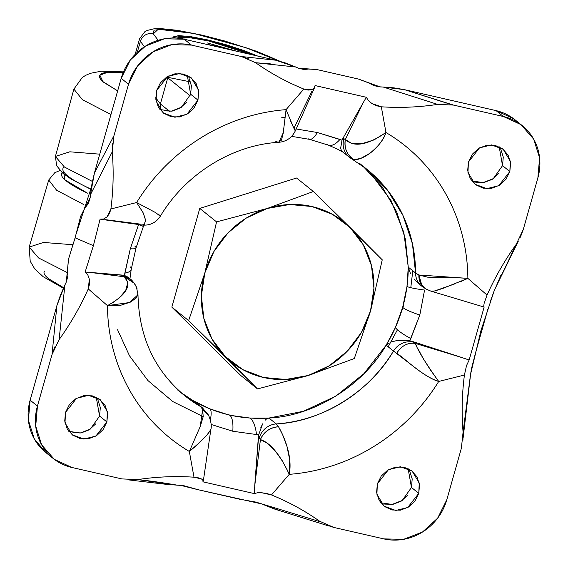 <?xml version="1.0" encoding="UTF-8"?>
<svg xmlns="http://www.w3.org/2000/svg" width="568" height="568" viewBox="0 0 568 568"><rect width="100%" height="100%" fill="white"/><g stroke="black" fill="none" stroke-linecap="round" stroke-linejoin="round"><path stroke-width="0.85" d="M204.728 43.928L214.64 45.71L214.647 46.136L214.64 45.71L204.728 43.928M178.352 38.248L191.096 37.765L208.79 41.01L252.242 54.805L241.727 50.644L225.588 45.397L208.79 41.01A2.641 0.852 -77.1 0 0 208.662 40.946A2.641 0.852 102.9 0 1 208.79 41.01L193.887 38.141L183.144 37.232L178.196 38.418M237.026 51.319L207.348 42.941L237.026 51.319M226.256 48.855L214.64 45.71L226.249 48.855M211.623 45.504L219.354 47.279M207.114 40.598L207.327 39.838L257.659 56.047L244.133 50.602L226.107 44.744L207.327 39.838L207.114 40.598M160.417 109.745L160.382 103.944L155.689 97.703L160.382 103.944L167.78 77.795L167.042 76.815L167.78 77.795L160.382 103.944L169.619 111.371L160.382 103.944L159.991 106.422M144.449 46.753L140.388 41.35L137.286 52.313L140.388 41.35L139.586 38.759L140.388 41.35L144.449 46.753M190.159 95.772L167.78 77.795L190.159 95.772M278.611 60.89L269.509 56.615L249.387 48.876L225.716 41.4L201.484 35.138L179.729 30.871L163.215 29.145L154.02 30.175L153.296 33.839L158.153 40.292L153.296 33.839A10.565 10.267 143.1 0 0 140.388 41.35A10.565 10.267 -36.9 0 1 153.296 33.839L158.252 29.252L193.638 33.427L245.887 47.677L278.597 60.883M186.865 75.182L187.589 75.764L186.865 75.182M172.928 37.992L173.133 36.934L178.664 35.614L190.671 36.629L207.327 39.838L186.375 36.068L172.928 37.332L172.935 37.992M168.455 76.02L167.78 77.795L168.455 76.02M190.521 81.891L167.922 77.34M296.574 178.011L313.366 191.501L382.243 259.825L370.499 310.959L354.311 358.529L308.126 375.512L257.503 388.924L188.626 320.601L204.814 273.031L216.557 221.889L267.18 208.477L313.366 191.501L296.574 178.011L199.766 208.399L216.557 221.889L199.766 208.399L171.834 307.111L188.626 320.601L171.834 307.111L240.711 375.427L257.503 388.924L240.711 375.427L171.834 307.111L199.766 208.399L296.574 178.011M216.557 221.889L204.814 273.031A89.815 83.957 -51.2 0 1 267.18 208.477L216.557 221.889M313.366 191.501L267.18 208.477A89.815 83.957 -51.2 0 1 350.03 227.448L313.366 191.501M382.243 259.825L350.03 227.448A89.815 83.957 -51.2 0 1 370.499 310.959L382.243 259.825M308.126 375.512L354.311 358.529L370.499 310.959A89.815 83.957 -51.2 0 1 308.126 375.512A89.815 83.957 -51.2 0 1 225.283 356.541L257.503 388.924L308.126 375.512L285.732 379.474L263.467 377.479L242.848 369.661L225.283 356.541A89.815 83.957 -51.2 0 1 204.814 273.031L188.626 320.601L225.283 356.541L211.97 339.032L203.82 318.314L201.377 295.8L204.814 273.031L213.895 251.553L228.009 232.83L246.178 218.133L267.18 208.477L289.581 204.516L311.846 206.511L332.465 214.328L350.03 227.448L363.342 244.957L371.493 265.675L373.936 288.189L370.499 310.959L361.418 332.436L347.304 351.159L329.135 365.856L308.126 375.512M471.767 180.908L483.148 182.619L493.301 178.636L502.531 165.65L509.844 171.522L498.768 185.686L486.79 188.654L475.068 184.288L467.961 172.402L468.422 162.043L467.684 170.577L470.212 178.544L475.622 184.714L483.084 188.15L491.469 188.342L499.499 185.246L505.953 179.339L509.844 171.522L510.582 162.988L508.055 155.021L502.644 148.851L495.182 145.408L486.79 145.223L478.76 148.319L472.313 154.226L468.422 162.043L479.498 147.879L491.476 144.911L503.198 149.278L510.305 161.156L509.844 171.522L502.531 165.65L503.269 157.109L500.742 149.15M100.799 219.291L141.95 224.985L144.18 224.566L145.6 220.171L142.987 212.453L136.611 202.535L110.895 208.96L109.51 213.49L106.969 216.948L103.703 218.978L100.096 219.149L93.386 245.667L75.104 237.793L80.656 216.231L90.17 197.685L90.497 194.568L112.237 151.862L113.941 135.724L128.517 84.227L137.669 65.831L152.849 51.937L171.749 44.652L191.48 45.092L241.386 56.523L255.643 62.736C270.666 73.322 286.726 82.097 303.83 89.055L286.066 109.645C271.199 110.774 256.573 113.714 242.188 118.471C227.796 123.228 214.086 129.66 201.044 137.761C188.008 145.862 176.037 155.398 165.132 166.36C154.226 177.315 144.719 189.378 136.611 202.535L110.895 208.96A274.82 256.906 128.8 0 0 112.237 151.862L112.379 143.761M370.705 173.474L391.075 200.632L403.855 232.504L408.25 267.123L406.979 286.52L402.655 307.402L403.01 307.686L406.979 286.52L403.01 307.686A26.419 3.877 15.8 0 0 419.816 315.013L424.573 290.056A26.419 2.613 -174.2 0 1 406.979 286.52A145.287 135.816 -51.2 0 1 402.655 307.402L395.356 327.601L386.162 345.181L363.903 373.694L335.738 396.194L303.411 411.289L268.927 418.041L249.849 418.027L229.87 415.293A26.419 8.541 102.9 0 1 232.795 431.247L256.473 434.534A26.419 10.295 -87.2 0 0 249.849 418.027C235.997 417.047 222.727 414.008 210.039 408.91L193.276 400.724L200.589 406.596L184.962 395.853L177.649 389.982M309.382 139.33A26.419 8.541 -77.1 0 0 317.327 132.507L296.169 128.971L317.327 132.507A26.419 8.541 102.9 0 1 309.382 139.33A26.419 8.541 102.9 0 1 308.133 138.72M134.985 246.327A26.419 3.877 -164.2 0 1 136.036 247.946A26.419 3.877 -164.2 0 1 130.306 248.734L124.839 273.13A26.419 7.54 9.4 0 0 131.208 269.466A26.419 7.54 -170.6 0 1 124.839 273.13L124.47 275.43L85.129 272.058L93.386 245.667L100.096 219.149M159.885 109.503L171.259 111.221L181.419 107.231L190.649 94.245L197.962 100.124L186.886 114.282L174.901 117.249L163.186 112.883L156.079 101.005L156.534 90.639L155.802 99.18L158.33 107.139L163.733 113.309L171.202 116.752L179.587 116.937L187.617 113.841L194.071 107.941L197.962 100.124L198.694 91.583L196.166 83.624L190.763 77.447L183.294 74.01L174.908 73.819L166.878 76.914L160.424 82.822L156.534 90.639L167.617 76.481L179.594 73.506L191.309 77.88L198.417 89.758L197.962 100.124L190.649 94.245L191.388 85.704L188.86 77.745M380.702 502.73L392.076 504.448L402.236 500.465L411.466 487.472L418.772 493.351L407.696 507.508L395.719 510.483L384.003 506.109L376.896 494.231L377.351 483.865L376.612 492.406L379.14 500.365L384.55 506.542L392.019 509.979L400.404 510.17L408.435 507.075L414.881 501.168L418.772 493.351L419.511 484.809L416.983 476.85L411.58 470.68L404.111 467.237L395.726 467.052L387.695 470.148L381.242 476.048L377.351 483.865L388.427 469.708L400.412 466.74L412.127 471.106L419.234 482.985L418.772 493.351L411.466 487.472L412.198 478.938L409.67 470.971M68.813 431.332L80.195 433.043L90.347 429.06L99.578 416.074L106.891 421.946L95.814 436.11L83.837 439.078L72.115 434.712L65.008 422.833L65.469 412.467L64.731 421.009L67.258 428.968L72.668 435.138L80.131 438.581L88.516 438.766L96.546 435.67L103 429.763L106.891 421.946L107.629 413.412L105.101 405.445L99.691 399.276L92.229 395.839L83.844 395.647L75.814 398.743L69.36 404.65L65.469 412.467L76.545 398.303L88.523 395.335L100.245 399.702L107.352 411.587L106.891 421.946L99.578 416.074L100.316 407.533L97.788 399.574M410.792 287.678L412.794 270.773M284.745 117.448L281.529 117.193M337.555 149.199L342.994 152.132A145.287 135.816 -51.2 0 0 337.69 149.27M461.372 448.266L446.796 499.762L437.644 518.158L422.464 532.053L403.564 539.337L383.833 538.897L333.927 527.466L319.67 521.254C304.647 510.667 288.587 501.892 271.483 494.934L289.247 474.344C304.114 473.215 318.74 470.276 333.125 465.519C347.517 460.762 361.227 454.329 374.262 446.228C387.305 438.127 399.276 428.591 410.181 417.629C421.087 406.674 430.594 394.611 438.702 381.455L464.418 375.029C461.954 394.149 461.507 413.185 463.076 432.127L461.372 448.266L446.796 499.762A52.831 49.388 -51.2 0 1 383.833 538.897L333.927 527.466L326.465 525.031M501.253 274.45L495.75 287.344A260.172 243.218 128.8 0 0 494.38 290.227L480.918 330.697L470.517 374.553A260.172 243.218 128.8 0 0 470.19 377.67L468.976 386.957M280.138 510.824L264.944 505.229A260.172 243.218 128.8 0 0 262.189 504.022L197.856 489.651L239.554 499.201L255.99 502.112L262.175 504.015M384.706 504.107L393.091 504.292L401.122 501.196L407.575 495.296M45.972 452.675L34.35 439L28.4 420.27L30.132 400.177L56.914 305.548L64.937 284.895A260.172 243.218 128.8 0 0 66.307 282.012L68.48 259.264L75.104 237.793L93.386 245.667L85.129 272.058L87.848 275.011L89.346 279.243L88.267 288.92L107.444 305.619C107.572 320.664 109.51 335.34 113.266 349.661C117.015 363.974 122.461 377.493 129.611 390.216C136.753 402.939 145.38 414.484 155.49 424.85C165.6 435.216 176.882 444.091 189.343 451.468L193.993 477.191C175.271 475.956 156.505 476.751 137.69 479.591L121.857 478.916L71.951 467.492L54.386 459.398L41.663 444.879L35.713 426.142L37.445 406.049L52.022 354.553L59.1 339.643C70.546 323.675 80.265 306.77 88.267 288.92L107.444 305.619L113.437 302.268M129.412 479.988L166.786 484.39L183.457 485.597L197.856 489.651L180.468 485.313A260.172 243.218 128.8 0 0 177.415 485.186L162.796 483.851M72.818 432.702L81.21 432.894L89.24 429.798L95.687 423.891M121.857 478.916L71.951 467.492A52.831 49.388 -51.2 0 1 52.519 457.929A52.831 49.388 -51.2 0 1 37.445 406.049L52.022 354.553L56.914 305.548L30.132 400.177L37.445 406.049L30.132 400.177A52.831 49.388 128.8 0 0 45.206 452.05M211.104 424.445L232.795 431.247A26.419 8.541 -77.1 0 0 229.87 415.293L210.039 408.91L229.87 415.293L249.849 418.027A26.419 10.295 92.8 0 1 256.473 434.534L232.795 431.247L211.104 424.445M262.643 423.842L258.724 434.619L256.473 434.534L258.724 434.619L254.201 493.571L202.925 481.827L254.201 493.571L257.46 492.79L261.876 492.775L271.483 494.934L289.247 474.344L286.293 467.989M210.685 430.118L206.901 435.123L199.432 442.614L189.343 451.468L193.993 477.191L201.498 478.959L203.316 480.805M282.949 461.692L275.047 450.708L266.811 442.962L260.435 439.596L254.712 486.023L260.435 439.596L258.362 437.31L254.712 486.023M431.105 291.199L484.135 307.068L469.161 359.977L484.135 307.068L483.737 305.982L484.149 303.291L487.046 295.069L467.869 278.37C467.741 263.325 465.803 248.649 462.047 234.328C458.298 220.015 452.852 206.496 445.702 193.773C438.56 181.05 429.933 169.505 419.823 159.139C409.713 148.773 398.431 139.898 385.97 132.522L381.32 106.798C400.042 108.034 418.808 107.238 437.623 104.398L453.456 105.073L503.362 116.497L520.927 124.591L533.65 139.11L539.6 157.847L537.868 177.94L523.291 229.436L516.213 244.346C504.767 260.314 495.047 277.219 487.046 295.069L467.869 278.37L461.372 281.316M66.392 281.827L67.919 275.686L67.606 269.402L68.48 259.264L75.104 237.793L80.656 216.231L84.994 207.966L88.338 203.529L90.17 197.707A260.172 243.218 128.8 0 0 90.497 194.568L94.43 172.977L121.204 78.348L130.356 59.952L145.536 46.058L164.436 38.78L184.167 39.22L275.87 60.215L295.743 67.017A260.172 243.218 128.8 0 0 298.498 68.217L316.738 69.516L358.443 79.058L380.219 86.925A260.172 243.218 128.8 0 0 383.279 87.053L404.345 89.63L496.049 110.618L513.614 118.719L515.183 119.94M475.771 182.278L484.156 182.463L492.186 179.374L498.64 173.467M515.481 120.189A52.831 49.388 128.8 0 0 496.049 110.618L503.362 116.497L496.049 110.618L404.345 89.63L453.456 105.073L503.362 116.497A52.831 49.388 -51.2 0 1 522.794 126.061A52.831 49.388 -51.2 0 1 537.868 177.94L523.291 229.436L520.394 237.183M418.105 348.958L423.259 358.635L430.487 370.059L438.702 381.455L464.418 375.029L466.527 365.579L469.161 359.977L412.553 341.482L461.592 357.45L415.279 343.399L412.553 341.482L409.769 340.75L419.816 315.013A26.419 3.877 -164.2 0 1 403.01 307.686L395.356 327.601A26.419 5.013 25.9 0 0 410.834 338.599L419.816 315.013L424.573 290.056A26.419 2.613 5.8 0 1 406.979 286.52A145.287 135.816 -51.2 0 0 408.25 267.123L405.389 239.107L396.67 211.821L382.321 187.092L363.279 166.495M415.591 343.917L416.82 346.317M454.833 283.872L434.485 291.029M103.632 218.999L106.969 216.948L110.895 208.96C113.359 189.84 113.799 170.805 112.237 151.862L90.497 194.568L91.981 183.712L94.43 172.977L113.941 135.724L128.517 84.227L121.204 78.348L94.43 172.977L113.941 135.724L113.323 138.131M163.889 110.874L172.274 111.065L180.304 107.97L186.758 102.062M191.48 45.092L241.386 56.523L275.87 60.215L184.167 39.22L191.48 45.092L184.167 39.22A52.831 49.388 128.8 0 0 121.204 78.348L128.517 84.227A52.831 49.388 -51.2 0 1 191.48 45.092M363.165 102.765L343.001 138.216L363.165 102.765L345.358 139.487L351.599 143.399L361.958 143.683L374.042 139.905L385.97 132.522L381.32 106.798L371.997 103.568L368.426 100.635L366.339 97.291L363.165 102.765L345.358 139.487L343.001 138.216L342.021 140.232L317.327 132.507L339.983 139.423A26.419 11.438 111.2 0 1 328.368 145.124A26.419 11.438 -68.8 0 0 339.983 139.423L342.021 140.232L340.637 148.234L341.404 150.548L340.637 148.227M254.819 62.168L255.643 62.736C270.439 73.194 286.499 81.969 303.83 89.055L308.062 90.092L311.626 89.758L314.125 88.203L315.055 85.555L366.339 97.291L315.055 85.555L314.125 88.203L311.626 89.758L303.83 89.055L286.066 109.645L288.516 115.588M290.518 120.814L293.791 128.084L295.481 130.519L314.729 87.245M138.599 224.523L130.306 248.734L124.47 275.43L127.63 276.971L130.157 279.002M118.627 298.626L125.706 290.489L127.786 282.481L124.427 276.793L90.177 272.42L124.427 276.793L123.561 275.814L122.702 275.125L90.177 272.42M396.507 340.644L391.068 342.021L396.507 340.644L409.769 340.75L410.834 338.599A26.419 5.013 -154.1 0 1 395.356 327.601L403.01 307.686L402.655 307.402A145.287 135.816 -51.2 0 1 395.356 327.601A145.287 135.816 -51.2 0 1 386.162 345.181L393.475 351.059C370.187 391.522 321.168 421.988 276.24 423.92L268.927 418.041C313.856 416.117 362.874 385.644 386.162 345.181L388.824 342.965M367.34 169.647A145.287 135.816 -51.2 0 1 415.563 272.995L418.857 275.004L427.661 277.17L453.619 277.525L467.869 278.37A187.554 175.327 128.8 0 0 385.97 132.522C384.003 139.21 378.629 146.139 369.846 153.31L360.928 158.344L354.105 159.693L351.961 159.033L366.956 169.335L387.419 190.053L402.968 215.442L412.446 243.779L415.563 272.995L408.25 267.123L410.451 273.506M181.398 392.878L193.276 400.724A145.287 135.816 -51.2 0 0 210.039 408.91A26.419 6.518 112.5 0 1 210.352 419.887A26.419 6.518 -67.5 0 0 210.039 408.91C222.734 413.994 236.004 417.033 249.849 418.027A145.287 135.816 -51.2 0 0 268.927 418.041L266.491 418.957L265.071 420.327L266.491 418.964M137.889 294.068L136.476 297.838L130.406 302.112L120.345 305.385L107.444 305.619A187.554 175.327 128.8 0 0 189.343 451.468L200.248 426.483L203.202 416.663L202.641 409.379L200.589 406.596A145.287 135.816 -51.2 0 1 184.572 395.541M438.702 381.455C432.717 379.829 424.608 375.05 414.377 367.127L393.475 351.059A145.287 135.816 -51.2 0 1 276.24 423.92L278.533 426.753L282.686 434.861L286.932 446.334L289.772 459.974L289.247 474.344A187.554 175.327 128.8 0 0 438.702 381.455C425.908 363.541 418.098 350.854 415.265 343.377C407.639 342.469 401.448 345.784 396.698 353.317C405.36 358.656 421.293 375.682 438.702 381.455M351.322 158.593A18.488 17.288 -51.2 0 1 349.242 157.151A18.488 17.288 -51.2 0 1 343.86 138.904L345.358 139.487A18.488 17.466 -87.8 0 0 354.105 159.693C360.701 160.503 379.133 150.783 385.97 132.522C367.326 145.259 353.786 147.581 345.358 139.487C344.038 148.298 346.949 155.028 354.105 159.693L351.982 159.047L349.334 157.222L341.993 151.287M117.576 329.76L129.511 355.824L147.893 380.517L172.786 401.562L203.202 416.678M388.171 346.799L397.444 329.781M99.578 416.074L96.233 397.209M411.466 487.472L408.115 468.607M190.649 94.245L187.298 75.381M105.115 219.624L139.366 223.998M275.672 141.276L278.214 142.319L281.451 140.147L283.162 133.466L286.066 109.645A187.554 175.327 128.8 0 0 136.611 202.535L155.717 212.666L160.304 216.266C155.859 222.848 149.753 225.766 141.993 225.02L141.503 224.928M130.306 266.917A26.419 7.54 -170.6 0 1 131.208 269.466M141.929 225.837L138.578 224.58L130.306 248.734A26.419 3.877 15.8 0 0 136.036 247.946L131.215 269.445L129.937 278.824M138.578 224.58L143.392 226.462L136.036 247.939M311.995 91.05L294.196 127.772C296.595 134.481 293.89 128.439 286.066 109.645L283.262 132.742L278.867 142.291M461.592 357.45L415.265 343.377L412.553 341.482M328.368 145.124A26.419 11.438 111.2 0 1 327.246 144.528M260.762 427.796L262.629 423.863M196.748 403.323L200.589 406.596A18.488 17.288 -51.2 0 1 202.669 408.037A18.488 17.288 128.8 0 0 200.589 406.596L202.641 409.379L200.234 426.518L189.343 451.468L195.541 446.278L206.851 435.173L210.884 429.458C211.786 426.05 211.069 421.456 208.733 415.677L202.641 409.379A18.488 16.302 -26.7 0 1 208.754 415.712M258.362 437.31L259.221 437.999A18.488 17.288 -51.2 0 1 276.24 423.92L268.927 418.041M389.059 342.845L386.162 345.181L393.475 351.059A18.488 17.288 -51.2 0 1 413.412 342.17A18.488 17.288 128.8 0 0 393.475 351.059L396.698 353.317A18.488 15.599 -60.7 0 1 415.265 343.377M426.703 289.403A18.488 15.599 -60.7 0 1 426.021 289.041A18.488 15.599 -60.7 0 1 418.857 275.004L421.839 285.257L426.142 289.098L431.119 291.228L435.003 290.908L443.253 288.26L467.869 278.37L418.857 275.004L415.563 272.995A18.488 17.288 128.8 0 0 421.662 286.116A18.488 17.288 -51.2 0 1 415.563 272.995L408.25 267.123M414.001 278.874L419.22 284.156L426.142 289.112M349.242 157.151A18.488 17.288 128.8 0 1 343.86 138.904L343.001 138.216M260.435 439.596C270.283 442.735 279.889 454.315 289.247 474.344C292.918 455.5 283.141 434.626 278.533 426.753C269.821 427.583 263.793 431.865 260.435 439.596A18.488 16.302 -26.7 0 1 278.533 426.753L276.24 423.92A18.488 17.288 128.8 0 0 259.221 437.999L260.435 439.596M122.702 275.125L123.561 275.814A18.488 17.288 -51.2 0 1 130.249 279.073A18.488 17.288 128.8 0 0 123.561 275.814L124.427 276.793C132.067 285.385 126.408 294.991 107.444 305.619L129.504 302.538L137.996 294.728L136.455 287.159L134.119 283.176L124.427 276.793A18.488 18.169 -22.8 0 1 137.158 289.098M136.611 202.535L143.328 213.106L145.593 220.114L144.414 224.388L141.993 225.02M158.436 214.129L160.048 215.755M295.502 130.477L295.495 130.519C292.073 137.683 286.457 141.617 278.639 142.312C232.34 144.982 185.551 173.829 160.297 216.287M85.129 272.058L87.848 275.011L89.346 279.243L89.538 284.071L88.267 288.92C80.223 306.834 70.503 323.739 59.1 339.643L64.937 284.895L60.471 295.069L56.914 305.548L52.022 354.553L54.918 346.807M66.307 282.012A260.172 243.218 -51.2 0 1 64.937 284.895L59.1 339.643L58.241 340.885M437.445 104.334L437.623 104.398C419.07 107.217 400.305 108.019 381.32 106.798L376.463 105.747L371.997 103.568L368.426 100.635L366.339 97.291M270.609 63.9L255.643 62.736L295.743 67.017L298.498 68.217M298.512 68.224L303.958 69.53L308.531 69.04L316.738 69.516L358.443 79.058L368.071 82.672L373.879 85.541L378.629 86.776L383.279 87.053L437.623 104.398L445.617 104.008M470.517 374.553L463.076 432.127C461.514 413.447 461.954 394.419 464.418 375.029L466.527 365.579L469.161 359.977M484.135 307.068L483.737 305.982L484.149 303.291L487.046 295.069C495.19 276.985 504.909 260.08 516.213 244.346L494.38 290.227M487.813 309.446L475.636 352.479L471.617 368.114L470.517 374.532M129.696 479.981L137.69 479.591C149.249 480.762 162.491 482.63 177.415 485.186L137.69 479.591C156.243 476.772 175.008 475.97 193.993 477.191L198.346 477.837L201.498 478.959L203.159 480.358L202.925 481.827M254.201 493.571L257.46 492.79L261.876 492.775L266.747 493.493L271.483 494.934C288.814 502.02 304.874 510.795 319.67 521.254L319.386 521.168M320.466 521.8L262.189 504.022M502.531 165.65L499.187 146.785M463.168 437.53L470.19 377.67L463.076 432.127L462.934 440.228M516.731 243.608L495.75 287.344L518.314 241.13M452 104.761L404.345 89.63L393.901 87.848L383.279 87.053M295.743 67.017L285.988 63.14L275.87 60.215L241.386 56.523L248.848 58.958M264.944 505.229L274.699 509.098L329.049 526.06M490.575 300.82L494.366 290.241M117.661 90.866L103.987 82.523C99.94 79.272 98.626 76.73 100.046 74.905C101.466 73.08 105.52 72.115 112.194 71.994L123.242 72.427L107.778 72.235L99.854 75.189L102.943 81.643L117.661 90.866M90.347 189.059L71.071 179.069L62.814 173.19L56.679 165.771L55.401 156.456L64.376 166.992L92.406 181.44L64.376 166.992L55.401 156.448L73.89 89.112L82.445 99.734L110.973 114.502L82.445 99.734L73.89 89.105L82.232 77.546L85.505 75.423L90.248 73.336L101.147 71.22L123.476 71.866M55.401 156.448L69.821 151.805L99.748 154.162M63.41 167.645C61.862 169.633 63.297 172.402 67.713 175.945C72.129 179.495 79.193 183.556 88.899 188.122L90.461 188.846M63.474 171.479L64.993 179.878L87.479 193.148C77.766 188.583 70.702 184.522 66.286 180.979C61.869 177.429 60.442 174.66 61.99 172.672L62.09 172.551M63.375 288.217L43.275 276.772L34.783 268.983L30.203 261.202L29.188 247.073L38.588 257.964L67.961 272.917L38.588 257.964L29.188 247.073L48.727 180.028L56.58 190.202L83.432 204.395L56.58 190.202L48.727 180.028L54.748 172.736L59.995 170.485M29.188 247.073L43.487 242.458L73.087 244.737M44.552 271.021C43.133 272.846 44.446 275.381 48.493 278.632L63.609 287.706M252.519 54.869L237.601 49.16L223.756 44.844L208.669 40.953L187.66 37.332L179.758 37.289L176.861 38.12M135.17 54.358L139.586 38.759L144.861 31.687L147.226 30.431L153.843 28.847L161.369 28.663L177.351 30.31L202.08 35.145L224.722 40.995L256.459 51.255L280.081 61.287M76.254 233.675L91.427 187.078M337.719 149.285L328.339 145.117L309.347 139.323L291.597 136.341M203.309 481.089L210.863 429.5M366.956 169.335L359.643 163.456M184.962 395.853C154.602 370.655 138.947 336.952 137.996 294.735M522.219 125.599L514.906 119.72M53.094 458.39L45.781 452.519M143.917 225.176L143.392 226.462M208.726 415.655L202.577 407.966L195.676 402.414M136.49 287.231C133.828 282.452 131.719 279.712 130.164 279.002"/></g></svg>
